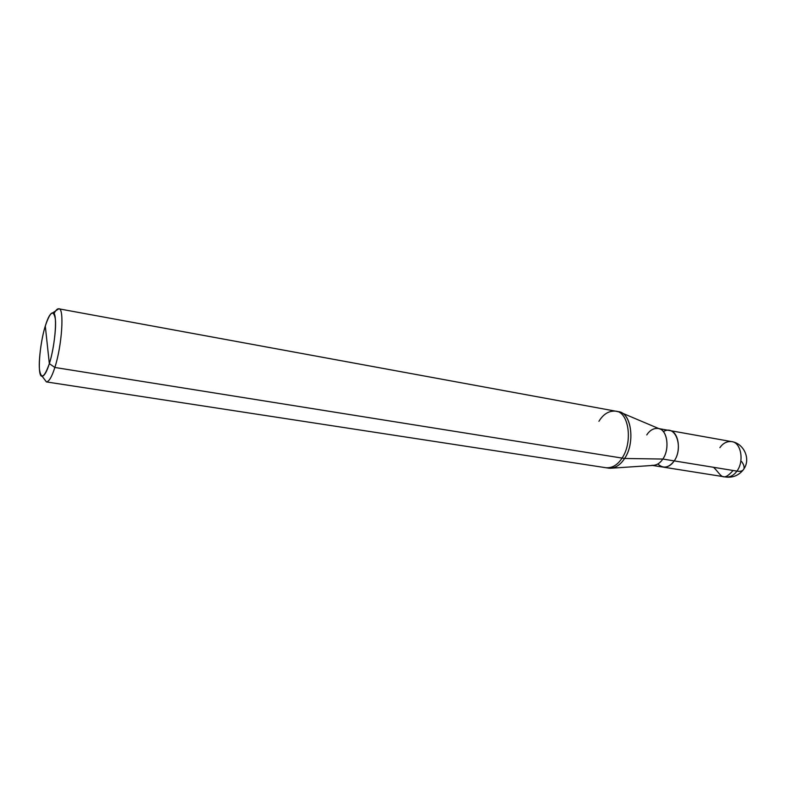 <?xml version="1.0" encoding="UTF-8"?>
<svg xmlns="http://www.w3.org/2000/svg" width="786" height="786" viewBox="0 0 786 786"><rect width="100%" height="100%" fill="white"/><g stroke="black" fill="none" stroke-linecap="round" stroke-linejoin="round"><path stroke-width="1.18" d="M719.897 447.666C722.982 443.216 726.863 441.192 731.55 441.604C741.1 442.125 744.44 461.382 736.924 471.109C744.44 461.382 741.1 442.125 731.55 441.604C743.644 443.166 751.003 458.729 743.929 468.869C742.908 470.971 740.579 471.718 736.924 471.109C733.878 475.383 730.096 477.348 725.586 477.004C730.096 477.348 733.878 475.383 736.924 471.109L674.231 460.901C671.224 465.351 667.54 467.424 663.178 467.11C667.54 467.424 671.224 465.351 674.231 460.901C683.712 447.539 675.685 423.831 663.296 431.681C675.685 423.831 683.712 447.539 674.231 460.901L736.924 471.109C740.579 471.718 742.908 470.971 743.929 468.869C744.47 466.756 743.674 464.3 741.562 461.49M674.231 460.901C668.788 467.916 663.325 468.957 657.843 463.995C663.325 468.957 668.788 467.916 674.231 460.901C681.619 450.771 678.593 430.915 669.348 430.482C678.593 430.915 681.619 450.771 674.231 460.901L662.834 459.044L674.231 460.901M651.84 465.312C656.172 465.617 659.837 463.534 662.834 459.044L624.585 458.484C620.164 465.312 614.819 468.525 608.541 468.132L610.309 468.26C615.969 467.778 620.724 464.516 624.585 458.484L622.06 458.081C617.649 464.919 612.314 468.142 606.045 467.749C612.314 468.142 617.649 464.919 622.06 458.081L54.843 367.465C51.925 376.73 49.115 381.554 46.443 381.927L44.183 378.94L46.403 381.917C49.086 381.603 51.905 376.789 54.843 367.465L49.341 363.623C55.433 344.966 57.761 311.62 52.849 312.759C50.412 313.015 47.897 317.446 45.293 326.043L49.341 363.623C44.399 377.585 41.127 379.628 39.516 369.734C38.367 361.049 41.422 338.059 45.293 326.043C50.058 311.914 53.369 309.409 55.256 318.517C56.631 326.838 53.438 351.352 49.341 363.623L45.293 326.043C39.379 344.828 37.03 377.3 42.139 376.248C44.438 375.875 46.836 371.67 49.341 363.623L54.843 367.465L624.585 458.484L662.834 459.044C660.25 462.964 657.037 465.086 653.176 465.41L611.547 468.181M620.92 412.552L659.336 428.812C667.569 430.473 669.79 449.563 662.834 459.044C670.193 448.845 667.226 428.871 658.049 428.468C653.549 428.105 649.786 430.256 646.77 434.923M598.932 421.286C603.402 414.026 608.953 410.646 615.585 411.157C628.908 411.618 633.035 442.361 622.06 458.081C633.035 442.361 628.908 411.618 615.585 411.157L618.071 411.609C631.404 412.09 635.56 442.783 624.585 458.484C635 443.815 631.856 414.32 619.781 412.07L616.813 411.451M53.969 313.702C55.747 310.224 57.349 308.593 58.763 308.8C64.55 307.365 61.966 345.938 54.843 367.465C61.986 345.86 64.56 307.228 58.724 308.79L55.659 310.883M733.102 470.48C722.079 482.869 721.391 474.665 713.531 467.297M742.957 470.244C738.309 475.648 732.523 477.898 725.586 477.004L652.655 465.45M731.55 441.604L658.865 428.606M608.541 468.132L46.403 381.917M46.443 381.927L42.139 376.248M615.585 411.157L58.724 308.79M58.763 308.8L52.849 312.759"/></g></svg>
